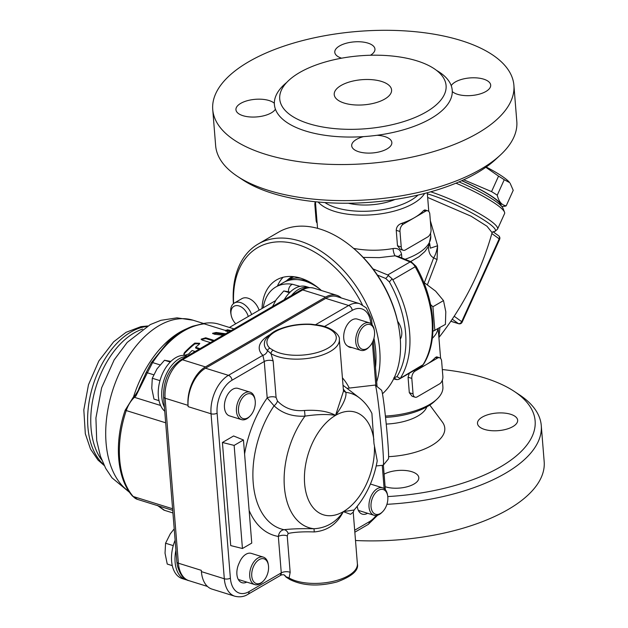 <?xml version="1.0" encoding="UTF-8"?>
<svg xmlns="http://www.w3.org/2000/svg" width="628" height="628" viewBox="0 0 628 628"><rect width="100%" height="100%" fill="white"/><g stroke="black" fill="none" stroke-linecap="round" stroke-linejoin="round"><path stroke-width="0.94" d="M201.4 571.621L224.314 578.765A30.215 18.353 107.3 0 0 234.896 596.239L211.981 589.103A30.215 18.353 -72.7 0 1 201.4 571.621L201.29 570.334L178.376 563.198L165.101 398.223L188.015 405.358L188.125 406.646A30.215 18.353 -72.7 0 1 205.513 368.212L325.728 298.363A30.215 18.353 -72.7 0 1 336.891 296.581L359.805 303.716A30.215 18.353 107.3 0 0 348.642 305.498L315.499 324.755M188.015 405.358A30.215 18.353 -72.7 0 1 205.411 366.917L182.497 359.781L302.704 289.932L325.626 297.075L205.411 366.917M325.626 297.075A30.215 18.353 -72.7 0 1 336.789 295.293A30.215 18.353 -72.7 0 1 341.318 297.962M202.86 323.828L204.131 323.828C185.37 326.317 168.194 339.23 152.604 362.576L147.36 372.796L153.703 374.775M234.024 328.899L218.858 324.174A77.691 47.186 107.3 0 0 201.392 324.009M172.59 508.766L133.183 496.489A2.881 2.135 139.2 0 1 132.39 495.979C116.737 478.426 114.006 442.418 125.168 410.225L133.12 397.477L134.627 396.025A2.881 1.468 44.3 0 1 134.627 396.017A2.881 1.468 44.3 0 1 135.954 395.868L147.36 372.796A2.881 0.534 25.3 0 1 146.481 371.909L151.332 362.654A2.881 0.989 32.9 0 1 152.604 362.576L160.046 364.892M157.393 505.407L163.955 510.156L172.928 512.95M164.489 510.297L158.06 505.744M146.473 371.972L138.819 388.669C138.89 389.47 137.493 391.919 134.635 396.017M146.528 371.862A2.881 0.534 25.3 0 0 146.481 371.909L145.366 374.139M231.096 330.571L227.375 329.779L227.446 330.595L230.319 331.05M228.419 332.149L226.08 330.666L204.131 323.828M226.08 330.666L225.625 330.218M225.845 330.501L227.375 329.779M300.011 286.376L292.405 284.249A50.358 33.355 -120.2 0 0 275.818 287.004A50.358 33.355 -120.2 0 0 263.218 307.814M284.602 281.956A50.358 33.355 59.8 0 1 285.881 281.156A50.358 33.355 59.8 0 1 300.757 278.18M293.88 276.681A50.358 33.355 -120.2 0 0 291.565 277.851L285.881 281.156M319.471 288.809A50.358 33.355 -120.2 0 0 283.267 282.671L275.818 287.004M297.633 279.648A48.631 32.216 59.8 0 1 308.45 281.383M223.199 335.187L214.478 334.222L212.554 333.303L216.103 332.487L225.656 333.758M195.143 351.492L192.082 350.534A96.398 58.545 107.3 0 0 188.683 353.988L184.797 355.252L183.792 354.129L184.428 352.661A96.398 58.545 -72.7 0 1 194.821 343.092L199.728 343.312L199.076 344.419A96.398 58.545 107.3 0 0 195.622 347.276L200.034 348.65M210.419 342.613L202.122 340.023L201.141 339.159L205.749 337.793L214.187 340.423M183.894 354.522L184.491 353.478A95.535 58.027 -72.7 0 1 194.884 343.869L199.657 343.72M195.622 347.276L195.685 348.061L199.17 349.152M201.298 339.528L205.803 338.563L213.339 340.918M212.829 333.696L216.165 333.272L224.573 334.386M225.907 331.301L227.446 330.595M374.445 446.908A53.749 32.648 -72.7 0 1 343.32 511.655L350.557 514.301L353.226 512.189L357.379 563.803A37.405 16.399 175.4 0 1 331.576 581.701A37.405 16.399 175.4 0 1 289.1 577.972L290.16 572.383L287.231 535.943L288.15 533.462C294.54 532.089 303.238 531.578 314.236 531.94C327.424 530.786 337.118 524.019 343.32 511.655L354.114 509.991C366.069 496.418 373.778 480.028 377.232 460.834L373.974 443.439L371.902 413.412C368.801 407.164 364.601 401.967 359.31 397.807A70.344 42.728 107.3 0 0 345.895 392.359L343.328 389.14M383.268 465.199L388.41 458.911A34.532 1.342 -95.7 0 0 387.641 439.537A34.532 1.342 -95.7 0 0 381.573 390.247L375.285 385.09A40.286 1.57 84.3 0 1 382.374 442.607A40.286 1.57 84.3 0 1 383.268 465.199A40.286 1.57 84.3 0 1 383.213 465.238L376.227 465.937M347.017 388.339L375.222 385.066A40.286 1.57 84.3 0 1 375.285 385.09M269.671 334.826A43.159 18.926 -4.6 0 0 262.873 355.33L264.262 361.493L267.198 397.932L274.075 405.829C282.317 413.412 292.609 416.851 304.965 416.136C317.124 414.292 327.329 414.033 335.572 415.359C328.044 411.324 317.682 409.699 304.462 410.476A5.754 0.557 -95.4 0 1 304.965 416.136A70.344 42.728 107.3 0 0 284.398 487.022A70.344 42.728 107.3 0 0 314.024 528.745C301.636 528.493 291.643 528.807 284.044 529.694C280.904 530.236 279.005 532.489 278.337 536.438L281.273 572.877C281.124 575.248 280.873 575.774 280.504 574.447M205.513 368.212L228.427 375.348L262.873 355.33A5.754 4.804 133 0 0 267.552 350.612L271.061 353.705A37.405 16.399 -4.6 0 0 313.537 357.434A37.405 16.399 -4.6 0 0 339.332 339.536L343.485 391.158L335.572 415.359A53.749 32.648 -72.7 0 0 304.627 483.733A53.749 32.648 -72.7 0 0 343.32 511.655C336.043 522.308 326.277 528.007 314.024 528.745L314.236 531.94M288.15 533.462A5.754 4.694 82.6 0 0 284.044 529.694A79.819 48.482 -72.7 0 1 253.202 482.783A79.819 48.482 -72.7 0 1 274.075 405.829A5.754 2.755 134.2 0 0 277.49 401.017L276.084 397.446L273.156 361.006L271.053 353.705A2.881 2.198 120.6 0 1 273.235 350.267L269.883 348.25A35.027 15.355 175.4 0 1 275.276 331.686A35.027 15.355 175.4 0 1 310.774 324.495L316.3 325.241A34.532 15.143 175.4 0 1 328.028 348.116A34.532 15.143 175.4 0 1 273.235 350.267M290.16 572.383A5.754 2.52 175.4 0 0 281.273 572.877L249.026 591.615A4.317 2.857 -120.2 0 1 247.919 594.324L280.857 575.185C282.757 574.534 284.084 574.604 284.837 575.389A5.754 4.804 -47 0 1 284.845 575.389A5.754 4.804 -47 0 1 285.732 576.598A37.735 16.548 175.4 0 1 284.303 575.036M287.231 535.943A5.754 2.52 -4.6 0 0 278.337 536.438A88.116 53.521 107.3 0 1 249.135 510.47M304.462 410.476C293.543 411.505 284.547 408.357 277.49 401.017M244.59 453.997A88.116 53.521 107.3 0 1 267.198 397.932A5.754 2.52 175.4 0 1 276.084 397.446M373.872 439.757A53.749 32.648 -72.7 0 0 335.572 415.359C343.194 404.817 346.64 397.147 345.895 392.359A5.754 5.228 151.8 0 1 343.422 390.341M339.332 339.536C340.549 336.137 332.699 326.584 316.904 324.966A2.881 1.17 97.9 0 0 316.3 325.241M290.01 579.581A2.881 2.198 120.6 0 1 289.1 577.972L285.732 576.598A2.881 2.402 -47 0 0 286.172 577.195L290.01 579.581A2.881 2.198 120.6 0 0 290.018 579.589C302.947 585.916 318.608 586.693 337.016 581.936C352.143 576.331 358.933 570.287 357.379 563.803M234.142 445.401L222.414 442.473L230.712 545.583L242.439 548.511L251.757 543.094L243.46 439.985L234.142 445.401L242.439 548.511M222.414 442.473L233.6 435.973L243.46 439.985M367.584 513.28A14.389 8.737 -72.7 0 1 362.262 514.128A14.389 8.737 -72.7 0 1 357.269 506.301M246.773 582.109A14.389 8.737 -72.7 0 1 241.945 582.69A14.389 8.737 -72.7 0 1 239.331 562.766A14.389 8.737 -72.7 0 1 251.333 553.386L263.336 557.122A14.389 8.737 107.3 0 0 250.713 568.261A14.389 8.737 107.3 0 0 254.78 584.597A14.389 8.737 107.3 0 0 262.677 581.701L263.407 580.955A12.945 7.866 -72.7 0 1 252.189 578.584A12.945 7.866 -72.7 0 1 257.786 560.608A12.945 7.866 -72.7 0 1 268.368 565.019A12.945 7.866 -72.7 0 1 268.533 566.33A12.945 7.866 -72.7 0 1 263.407 580.955M164.748 411.238A30.215 18.353 -72.7 0 1 162.252 408.428A30.215 18.353 -72.7 0 1 162.801 373.056A30.215 18.353 -72.7 0 1 186.893 355.895L187.325 356.029M186.555 356.476A30.215 18.353 107.3 0 0 165.745 375.348A30.215 18.353 107.3 0 0 164.426 407.266M255.258 401.347A12.945 7.866 -72.7 0 1 250.132 415.979A12.945 7.866 -72.7 0 1 238.915 413.601A12.945 7.866 -72.7 0 1 244.512 395.632A12.945 7.866 -72.7 0 1 255.094 400.044A12.945 7.866 -72.7 0 1 255.258 401.347M255.094 400.044L254.921 399.016A14.389 8.737 107.3 0 0 250.062 392.147A14.389 8.737 107.3 0 0 237.439 403.286A14.389 8.737 107.3 0 0 241.505 419.622A14.389 8.737 107.3 0 0 246.82 418.774A14.389 8.737 107.3 0 0 249.402 416.725L250.132 415.979M159.017 400.656L153.97 399.086L151.764 388.245L152.29 378.252L159.983 380.647M170.871 361.414L164.497 360.252L157.031 368.824L152.29 378.252M170.243 362.042L164.497 360.252M241.505 419.622L229.503 415.877A14.389 8.737 -72.7 0 1 225.436 399.549A14.389 8.737 -72.7 0 1 238.059 388.41L250.062 392.147M351.9 347.551A14.389 8.737 -72.7 0 1 349.812 347.323A14.389 8.737 -72.7 0 1 347.731 346.122A14.389 8.737 -72.7 0 1 345.007 329.355A14.389 8.737 -72.7 0 1 357.34 319.103L369.343 322.839A14.389 8.737 107.3 0 0 356.72 333.978A14.389 8.737 107.3 0 0 360.786 350.314A14.389 8.737 107.3 0 0 368.683 347.417L369.413 346.672A12.945 7.866 -72.7 0 1 358.196 344.293A12.945 7.866 -72.7 0 1 363.793 326.325A12.945 7.866 -72.7 0 1 374.374 330.736A12.945 7.866 -72.7 0 1 374.539 332.047A12.945 7.866 -72.7 0 1 369.413 346.672M284.201 299.737A30.215 18.353 -72.7 0 1 285.238 298.096A30.215 18.353 -72.7 0 1 306.174 286.588L309.188 287.53M309.149 287.53A30.215 18.353 107.3 0 0 291.471 295.521M374.374 330.736L374.202 329.708A14.389 8.737 107.3 0 0 369.343 322.839M290.152 292.106L283.778 290.945L276.312 299.517L272.521 306.527M289.524 292.734L283.778 290.945M370.426 484.023A14.389 8.737 -72.7 0 1 370.606 484.078L382.617 487.815A14.389 8.737 107.3 0 0 369.994 498.954A14.389 8.737 107.3 0 0 374.06 515.29A14.389 8.737 107.3 0 0 381.957 512.393L382.688 511.655A12.945 7.866 -72.7 0 1 371.47 509.277A12.945 7.866 -72.7 0 1 377.067 491.3A12.945 7.866 -72.7 0 1 387.649 495.712A12.945 7.866 -72.7 0 1 387.814 497.023A12.945 7.866 -72.7 0 1 382.688 511.655M387.649 495.712L387.468 494.691A14.389 8.737 107.3 0 0 382.617 487.815M175.918 550.128A30.215 18.353 107.3 0 0 185.684 579.652L182.198 578.569A30.215 18.353 -72.7 0 1 173.281 545.528A30.215 18.353 -72.7 0 1 175.126 540.198M185.684 579.652A30.215 18.353 107.3 0 0 187.27 580.021M268.368 565.019L268.195 563.991A14.389 8.737 107.3 0 0 263.336 557.122M172.292 565.64L167.244 564.062L165.038 553.221L165.564 543.228L173.257 545.622M174.207 528.862L170.306 533.808L165.564 543.228M235.743 323.781A11.736 7.779 59.8 0 1 231.167 315.17A11.736 7.779 59.8 0 1 237.298 305.601A11.736 7.779 59.8 0 1 248.272 316.496M251.593 314.565A14.389 9.53 -120.2 0 0 234.354 303.018A14.389 9.53 -120.2 0 0 230.923 313.882L231.167 315.17M259.105 310.208A14.389 9.53 -120.2 0 0 248.06 298.206A14.389 9.53 -120.2 0 0 241.866 298.653L234.354 303.018M432.912 331.317L445.417 324.409L445.794 311.731L443.501 300.6L435.628 291.156L425.085 283.252L424.23 283.526M434.827 330.571L432.912 306.754L443.501 300.6M424.3 283.715L425.085 283.252M432.912 306.754L430.604 304.588M283.118 277.262A56.112 37.17 -120.2 0 0 277.388 286.093M286.674 280.692A51.072 33.834 59.8 0 1 291.204 277.231A51.072 33.834 59.8 0 1 292.475 276.548M262.033 308.505A56.112 37.17 59.8 0 1 276.555 279.915A56.112 37.17 59.8 0 1 321.418 290.505M376.674 381.895A96.398 63.86 -120.2 0 0 379.728 350.118A96.398 63.86 -120.2 0 0 333.719 260.832A96.398 63.86 -120.2 0 0 258.186 244.002L278.683 232.093A96.398 63.86 59.8 0 1 353.329 248.154A96.398 63.86 59.8 0 1 398.552 325.979A96.398 63.86 59.8 0 1 400.224 338.209A96.398 63.86 59.8 0 1 382.468 393.764M398.552 325.979L398.278 324.582A93.517 61.952 -120.2 0 0 354.412 249.081L353.329 248.154M258.186 244.002A96.398 63.86 -120.2 0 0 233.428 303.677M373.958 338.194A93.517 61.952 59.8 0 1 375.677 350.526A93.517 61.952 59.8 0 1 375.52 367.537M233.632 303.512A93.517 61.952 59.8 0 1 280.669 241.796A93.517 61.952 59.8 0 1 362.38 304.816M377.412 275.064L385.749 278.494L389.36 281.909A93.517 61.952 59.8 0 1 396.982 376.635L393.756 377.93L396.935 379.642L393.599 378.967M397.595 321.269A15.103 10.009 59.8 0 1 400.295 339.12M400.695 377.679A96.398 63.86 -120.2 0 0 392.814 279.774L416.011 266.272L411.199 261.805A2.881 1.633 112.4 0 0 410.092 261.954A8.635 5.715 59.8 0 1 415.179 266.782A96.398 63.86 59.8 0 1 423.06 364.687L400.122 378.401L396.982 376.635M389.36 281.909L392.108 278.754L392.814 279.774M363.204 257.409L379.367 257.629L395.13 255.8L410.092 261.954L387.727 274.954L392.108 278.754M387.727 274.954L372.985 268.886M400.122 378.401L398.592 379.43L396.935 379.642M493.082 231.787C506.67 230.782 458.942 203.142 427.911 193.989L427.37 193.824M427.66 197.443L471.071 216.197L486.975 226.221L492.101 232.65C481.291 271.155 463.543 306.126 438.87 337.566M492.109 232.658L492.972 231.708L498.679 235.822A2.881 2.237 125.8 0 1 499.182 238.836A2.881 0.455 24.3 0 1 499.621 239.346A2.881 2.881 0 0 0 498.679 235.822M455.967 183.172A48.913 7.748 24.3 0 1 504.52 212.17L503.075 208.48A46.04 7.293 -155.7 0 0 459.029 181.892M504.52 212.17A48.913 7.748 24.3 0 1 504.582 213.567L497.557 229.094A48.913 7.748 -155.7 0 0 476.738 212.17A48.913 7.748 -155.7 0 0 430.722 191.807M439.561 383.873L417.196 396.865A5.754 3.493 -72.7 0 1 415.069 397.202A5.754 3.493 -72.7 0 1 413.059 393.874L411.811 378.409A5.754 3.493 -72.7 0 1 415.124 371.085L426.31 364.593A56.112 24.602 -4.6 0 0 435.424 357.45L436.688 356.845L439.616 357.756A5.754 3.493 -72.7 0 1 441.633 361.084L442.873 376.549A5.754 3.493 -72.7 0 1 439.561 383.873M415.069 397.202L412.149 396.292L409.307 392.712L408.067 377.24L409.33 373.244M415.846 369.46A56.112 24.602 -4.6 0 0 426.31 364.593L437.488 358.093A5.754 3.493 -72.7 0 1 439.616 357.756M427.739 236.937L405.374 249.936A5.754 3.493 -72.7 0 1 403.247 250.274A5.754 3.493 -72.7 0 1 401.237 246.945L399.989 231.481A5.754 3.493 -72.7 0 1 403.302 224.157L414.488 217.657A56.112 24.602 -4.6 0 0 423.602 210.521L424.866 209.909L427.794 210.82A5.754 3.493 -72.7 0 1 429.811 214.148L431.051 229.62A5.754 3.493 -72.7 0 1 427.739 236.937M403.247 250.274L400.326 249.363L397.485 245.776L396.244 230.311C396.441 227.03 398.105 224.761 401.237 223.513A56.112 24.602 -4.6 0 0 414.488 217.657L425.666 211.157A5.754 3.493 -72.7 0 1 427.794 210.82M315.272 201.737A5.754 3.493 107.3 0 0 314.871 204.964L316.12 220.428A5.754 3.493 107.3 0 0 317.14 223.121M438.925 337.471L439.906 327.612M427.417 284.743L437.057 259.521L437.59 245.76L430.337 220.687M428.406 245.901C428.461 252.197 430.219 256.161 433.673 257.802C435.471 255.046 436.774 251.027 437.59 245.76L430.321 248.17L429.772 244.064A5.754 2.52 -4.6 0 1 429.78 244.08L429.74 243.601M428.94 245.548A5.754 2.52 -4.6 0 0 429.78 244.08M437.057 259.521A5.754 0.714 22.8 0 1 433.673 257.802L424.128 283.275M438.171 328.625L440.605 358.392M385.545 417.369A53.231 23.338 -4.6 0 0 434.403 401.496L436.75 399.329A56.112 24.602 175.4 0 1 385.404 416.05M442.355 380.136L442.889 386.793A56.112 24.602 175.4 0 1 436.75 399.329M418.036 195.065A53.231 23.338 175.4 0 1 372.451 210.914A53.231 23.338 175.4 0 1 324.919 202.554M395.028 199.469A39.132 17.16 175.4 0 1 348.328 203.229M318.145 202.012A56.112 24.602 -4.6 0 0 334.441 211.338A56.112 24.602 -4.6 0 0 424.638 193.448M398.662 256.64A5.754 2.52 175.4 0 1 401.575 254.521C400.656 249.842 397.838 247.848 393.104 248.539C379.948 250.839 366.783 250.792 353.627 248.405M393.104 248.539A5.754 1.727 79.5 0 0 395.13 255.8L398.309 256.499L411.199 261.805M386.244 424.065A39.132 17.16 -4.6 0 0 426.781 406.881M355.503 540.504A151.065 66.238 -4.6 0 0 544.178 461.666L541.273 425.572A151.065 66.238 -4.6 0 0 519.552 394.902L514.222 391.377A145.311 63.711 175.4 0 1 515.941 456.211A145.311 63.711 175.4 0 1 387.766 496.567M384.101 474.156A20.143 8.831 175.4 0 1 390.49 471.738A20.143 8.831 175.4 0 1 411.78 471.699A20.143 8.831 175.4 0 1 418.813 477.665A20.143 8.831 175.4 0 1 407.117 486.779A20.143 8.831 175.4 0 1 385.105 486.669M482.296 417.086A20.143 8.831 175.4 0 1 504.19 413.059A20.143 8.831 175.4 0 1 517.653 420.234A20.143 8.831 175.4 0 1 502.133 430.172A20.143 8.831 175.4 0 1 479.25 426.663A20.143 8.831 175.4 0 1 477.492 423.46A20.143 8.831 175.4 0 1 482.296 417.086M386.903 504.323A151.065 66.238 -4.6 0 0 541.273 425.572M442.308 369.539A145.311 63.711 175.4 0 1 484.4 377.852A145.311 63.711 175.4 0 1 514.222 391.377M429.795 405.06L442.348 422.008A54.675 23.974 175.4 0 1 388.614 456.666M308.858 123.677A83.445 36.589 -4.6 0 0 399.078 122.955A83.445 36.589 -4.6 0 0 446.084 85.573A83.445 36.589 -4.6 0 0 359.97 55.798A83.445 36.589 -4.6 0 0 279.727 98.965A83.445 36.589 -4.6 0 0 308.858 123.677M344.27 103.094A28.778 12.615 175.4 0 1 334.222 94.577A28.778 12.615 175.4 0 1 361.893 79.693A28.778 12.615 175.4 0 1 391.589 89.961A28.778 12.615 175.4 0 1 375.379 102.851A28.778 12.615 175.4 0 1 344.27 103.094M452.286 91.555A89.2 39.109 -4.6 0 0 451.226 85.675A20.143 8.831 175.4 0 1 472.915 77.786A20.143 8.831 175.4 0 1 490.688 85.118A20.143 8.831 175.4 0 1 475.168 95.064A20.143 8.831 175.4 0 1 452.286 91.555A89.2 39.109 -4.6 0 1 377.036 135.279A20.143 8.831 175.4 0 1 391.848 142.548A20.143 8.831 175.4 0 1 372.475 152.965A20.143 8.831 175.4 0 1 351.696 145.782A20.143 8.831 175.4 0 1 363.534 136.621A89.2 39.109 -4.6 0 0 377.036 135.279M274.35 103.29A89.2 39.109 -4.6 0 0 275.417 109.178A20.143 8.831 175.4 0 1 253.72 117.059A20.143 8.831 175.4 0 1 235.947 109.727A20.143 8.831 175.4 0 1 251.467 99.789A20.143 8.831 175.4 0 1 274.35 103.29A89.2 39.109 -4.6 0 1 286.698 82.472M341.593 58.192A20.143 8.831 175.4 0 1 334.787 52.297A20.143 8.831 175.4 0 1 354.161 41.88A20.143 8.831 175.4 0 1 374.947 49.07A20.143 8.831 175.4 0 1 370.473 55.248M265.471 154.276A151.065 66.238 175.4 0 1 212.735 109.539A151.065 66.238 175.4 0 1 358.007 31.4A151.065 66.238 175.4 0 1 513.9 85.306A151.065 66.238 175.4 0 1 428.806 152.981A151.065 66.238 175.4 0 1 265.471 154.276M513.9 85.306L516.805 121.4A151.065 66.238 175.4 0 1 500.257 155.147A151.065 66.238 175.4 0 1 268.376 190.363A151.065 66.238 175.4 0 1 237.368 176.303A151.065 66.238 175.4 0 1 215.639 145.625L212.735 109.539M237.368 176.303L242.691 179.828A145.311 63.711 -4.6 0 0 272.521 193.353A145.311 63.711 -4.6 0 0 495.57 159.481L500.257 155.147M486.182 167.024A42.445 6.72 24.3 0 1 509.646 182.622L504.245 179.734L497.243 195.214C498.875 201.753 501.866 205.278 506.223 205.796A47.477 7.52 24.3 0 1 504.237 206.314L501.748 206.502M510.14 183.282L513.225 190.323L506.223 205.796M504.245 179.734A47.477 7.52 -155.7 0 0 498.554 176.138L491.551 191.611A47.477 7.52 24.3 0 1 497.243 195.214M498.554 176.138L485.837 167.268M463.739 179.789L491.551 191.611M501.018 205.733A42.445 6.72 -155.7 0 0 461.863 180.644M461.721 180.707A41.723 6.61 24.3 0 1 500.445 205.183M103.761 464.587A74.811 45.444 -72.7 0 1 89.953 397.249A74.811 45.444 -72.7 0 1 130.977 331.976A74.811 45.444 -72.7 0 1 146.779 326.489M101.814 460.096A74.811 45.444 -72.7 0 1 94.349 392.743A74.811 45.444 -72.7 0 1 134.117 332.95A74.811 45.444 -72.7 0 1 142.627 329.08M188.125 406.646L211.039 413.781L224.314 578.765A4.317 1.892 -4.6 0 0 230.382 578.16L217.107 413.177A25.897 15.731 -72.7 0 1 232.015 380.23L264.262 361.493A5.754 2.52 175.4 0 1 273.156 361.006M165.101 398.223A30.215 18.353 -72.7 0 1 182.497 359.781A4.317 2.857 59.8 0 0 180.636 359.915C168.979 368.298 163.296 380.639 163.594 396.943A4.317 1.892 -4.6 0 0 165.101 398.223M188.957 580.672A30.215 18.353 -72.7 0 1 178.376 563.198A4.317 1.892 -4.6 0 1 176.868 561.919L177.434 565.891C180.087 574.801 183.926 579.722 188.957 580.672L207.452 586.434M313.867 288.158C308.945 287.004 304.611 287.648 300.851 290.073A4.317 2.857 -120.2 0 1 302.704 289.932A30.215 18.353 -72.7 0 1 313.867 288.158L336.789 295.293M160.595 405.468L134.455 397.328A35.969 21.847 107.3 0 0 135.954 395.868M132.39 495.979L137.453 499.378A23.016 13.981 -72.7 0 1 133.183 496.489A82.009 49.808 -72.7 0 1 126.267 410.516A23.016 13.981 -72.7 0 1 134.455 397.328A2.881 1.586 47.6 0 0 133.12 397.477M125.168 410.225L165.674 422.793M151.317 362.686A2.881 0.989 32.9 0 1 151.332 362.654L167.221 342.966C175.448 334.92 184.004 329.308 192.89 326.152L202.13 323.907M129.007 491.52A92.081 55.923 -72.7 0 1 115.05 383.496A92.081 55.923 -72.7 0 1 193.086 320.217L177.01 317.846L160.917 320.311L150.304 324.574L127.201 342.409L114.155 359.899L101.61 387.853L95.919 417.973L96.696 440.416L100.409 456.258L105.7 468.386L111.988 477.822L129.658 492.47M186.783 328.727A92.081 55.923 107.3 0 0 133.458 397.092A92.081 55.923 107.3 0 0 133.419 397.202M292.405 284.249A12.945 8.58 -120.2 0 0 288.448 291.753M184.428 352.661L184.491 353.478M194.821 343.092L194.884 343.869M205.749 337.793L205.803 338.563M216.103 332.487L216.165 333.272M325.728 298.363L348.642 305.498A4.317 2.857 -120.2 0 1 352.23 310.389A25.897 15.731 -72.7 0 1 370.842 323.585M232.015 380.23A4.317 2.857 59.8 0 0 228.427 375.348A30.215 18.353 107.3 0 0 211.039 413.781A4.317 1.892 -4.6 0 0 217.107 413.177M376.109 515.517A25.897 15.731 -72.7 0 1 369.233 521.766A4.317 2.857 59.8 0 1 368.126 524.474L377.648 515.219M384.32 488.71A4.317 1.892 -4.6 0 0 385.168 487.454L385.278 489.612M249.026 591.615A25.897 15.731 -72.7 0 1 230.382 578.16M371.046 323.726A4.317 1.892 -4.6 0 0 371.894 322.47L372.074 324.723M372.365 342.464L375.834 385.537M382.248 465.332L384.124 488.56M369.233 521.766L354.679 530.22M349.152 387.766A88.116 53.521 107.3 0 0 342.417 377.836M324.425 326.536L352.23 310.389M310.774 324.495A2.881 0.746 -87 0 1 311.127 324.197C299.603 323.718 289.037 325.367 279.436 329.143C270.574 331.961 264.011 340.674 264.702 341.813A37.735 16.548 -4.6 0 0 267.552 350.612A2.881 2.402 -47 0 1 269.883 348.25M316.904 324.974L311.135 324.197A2.881 0.746 -87 0 1 311.158 324.197M286.211 577.234A2.881 2.402 -47 0 1 286.172 577.203L284.249 575.005M388.551 275.409L385.749 278.494M416.011 266.272C435.228 299.901 438.634 340.462 423.594 364.169A2.881 2.033 -148.5 0 1 423.06 364.687A8.635 5.715 59.8 0 1 421.647 366.085L399.133 379.171M410.61 261.562L418.915 256.774L424.881 251.545L428.61 246.215L430.761 235.995A56.112 24.602 175.4 0 1 405.076 259.286M491.85 233.553L499.182 238.836L461.698 321.669L454.193 316.253M452.254 319.181L458.346 323.577L450.857 321.246M461.698 321.669A2.881 2.237 125.8 0 1 458.346 323.577A2.881 1.751 107.3 0 0 458.66 323.734A2.881 2.881 0 0 0 462.137 322.18A2.881 0.455 -155.7 0 0 461.698 321.669M413.059 393.874L409.307 392.712M411.811 378.409L408.067 377.24M415.124 371.085L413.766 370.669M437.488 358.093L435.424 357.45M401.237 246.945L397.485 245.776M316.944 220.687L316.12 220.428M399.989 231.481L396.244 230.311M315.703 205.223L314.871 204.964M403.302 224.157L401.237 223.513M425.666 211.157L423.602 210.521M432.292 338.359A56.112 24.602 -4.6 0 0 437.92 328.766M401.849 257.959L401.575 254.521M451.226 85.675A89.2 39.109 -4.6 0 0 436.562 70.415M275.417 109.178A89.2 39.109 -4.6 0 0 305.546 130.993A89.2 39.109 -4.6 0 0 363.534 136.621M104.209 465.521L98.015 460.073L90.495 449.012L85.322 433.76L83.822 409.88L88.485 384.744L98.824 360.998L113.676 341.789L126.024 332.33L140.931 326.646L147.674 325.979M163.594 396.943L176.868 561.919M300.851 290.073L180.636 359.915M137.453 499.378L172.724 510.36M203.621 323.499L193.086 320.217M275.582 300.631L229.408 327.455M247.919 594.324C244.159 596.749 239.817 597.385 234.896 596.239M373.322 340.25L377.051 386.534M383.37 465.081L385.168 487.454M371.894 322.47L371.321 318.435L366.21 307.83L359.805 303.716M368.126 524.474L354.836 532.199M354.114 509.983L353.226 512.205M359.31 397.807L343.014 385.262M360.786 350.314L347.967 346.318M374.06 515.29L358.36 510.399M254.78 584.597L238.302 579.463M423.594 364.169L421.647 366.085M497.557 229.094L495.052 231.371L493.145 231.834M450.818 321.293L458.66 323.734M462.137 322.18L499.621 239.346M315.421 201.753L317.556 228.325M427.283 192.749L428.783 211.455M430.533 233.208L430.761 235.995"/></g></svg>
